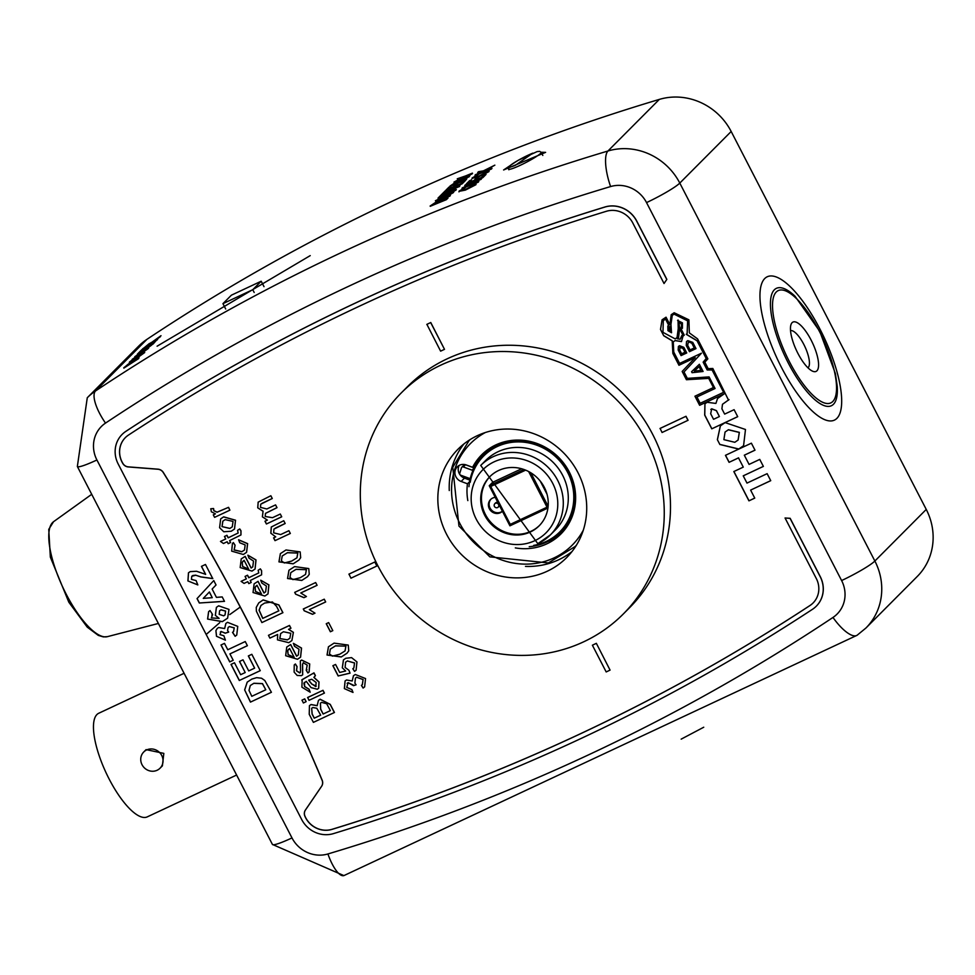 <?xml version="1.0" encoding="UTF-8"?>
<svg xmlns="http://www.w3.org/2000/svg" width="975" height="975" viewBox="0 0 975 975"><rect width="100%" height="100%" fill="white"/><g stroke="black" fill="none" stroke-linecap="round" stroke-linejoin="round"><path stroke-width="1.46" d="M212.587 614.506L211.356 617.943L219.107 618.382L215.329 615.298L216.401 607.352L218.644 605.816L228.991 609.412L227.602 618.187L222.3 621.66L207.59 619.052L208.601 611.703L210.003 610.557L212.587 614.506L211.807 615.091M245.249 641.55L247.394 645.706L229.917 653.896L233.208 660.27L229.71 661.903L220.984 644.999L224.482 643.366L227.772 649.74L245.249 641.55M271.428 692.287L250.453 702.11L244.652 689.898L247.211 682.134L251.842 679.088L256.644 677.649L261.544 678.222L264.786 680.489L271.428 692.287M122.899 463.625A6.654 6.252 -135.1 0 0 128.249 466.94L157.913 469.243A6.654 6.252 44.9 0 1 163.252 472.534A2119.028 1989.975 44.9 0 1 322.091 780.268A6.654 6.252 44.9 0 1 321.567 786.313L305.37 810.103A6.654 6.252 -135.1 0 0 304.858 816.16A22.096 20.755 -135.1 0 0 331.939 829.396A2066.062 1940.226 -135.1 0 0 809.932 605.56A22.096 20.755 -135.1 0 0 813.053 603.013A22.096 20.755 -135.1 0 0 816.319 578.553L785.058 517.993L790.091 518.383L820.207 576.737A26.642 25.021 44.9 0 1 816.27 606.218A26.642 25.021 44.9 0 1 812.504 609.29A2070.595 1944.491 44.9 0 1 333.462 833.613A26.642 25.021 44.9 0 1 301.702 819.548L118.158 463.929A26.642 25.021 44.9 0 1 122.094 434.448A26.642 25.021 44.9 0 1 125.86 431.377A2070.595 1944.491 44.9 0 1 604.902 207.053A26.642 25.021 44.9 0 1 636.663 221.118L666.778 279.472L664.036 283.506L632.775 222.946A22.096 20.755 -135.1 0 0 606.426 211.27A2066.062 1940.226 -135.1 0 0 128.432 435.106A22.096 20.755 -135.1 0 0 125.312 437.653A22.096 20.755 -135.1 0 0 122.899 463.625L122.972 463.552A6.654 6.252 -135.1 0 0 128.322 466.867L157.987 469.17A6.654 6.252 44.9 0 1 163.325 472.461A2119.028 1989.975 44.9 0 1 322.164 780.195A6.654 6.252 44.9 0 1 321.64 786.24L305.443 810.03A6.654 6.252 -135.1 0 0 304.931 816.087A22.096 20.755 -135.1 0 0 332.012 829.323A2066.062 1940.226 -135.1 0 0 810.006 605.487A22.096 20.755 -135.1 0 0 813.089 602.977M205.579 574.409L201.435 566.365L205.469 564.476L212.757 578.614L200.826 576.944L195.731 575.226L191.758 576.298L191.453 579.382L196.085 580.576L197.827 584.927L187.919 580.942L188.467 572.812L190.198 571.63L196.536 571.265L205.652 574.336L201.52 566.329M251.83 654.31L260.264 670.666L239.302 680.489L231.002 664.402L234.488 662.768L240.642 674.688L245.212 672.543L239.497 661.464L242.994 659.819L248.71 670.91L254.633 668.143L248.332 655.943L251.83 654.31M228.674 632.044L225.322 633.141L221.13 631.507L219.96 634.615L223.872 635.724L225.42 640.173L216.487 636.285L215.902 630.63L217.218 628.485L218.632 627.51L224.64 628.558L225.859 623.452L227.516 622.318L237.754 626.389L236.742 635.054L235.133 636.297L232.501 632.373L233.537 631.568L234.207 627.937L229.393 626.596L228.126 627.461L227.553 630.569L228.711 632.08L225.249 633.214L221.13 631.507L220.313 632.044M197.035 598.589L213.769 580.564L216.036 584.976L212.136 589.058L216.426 597.358L222.202 596.919L224.494 601.356L199.302 603.001L197.035 598.589L213.769 580.564M300.666 557.7L298.923 560.064L293.158 563.83L278.947 561.868L280.361 553.642L286.004 549.961L300.19 551.923L300.666 557.7M294.694 592.373L315.656 582.55L317.094 585.317L300.751 592.971L306.418 596.517L303.944 597.675L295.608 594.153L294.694 592.373M328.648 622.598L332.804 630.63L330.379 631.763L326.235 623.732L328.648 622.598M356.96 661.928L356.107 670.191L354.522 671.409L352.816 668.765L353.864 667.924L354.534 663.037L347.405 660.977L345.601 662.196L345.113 667.436L348.904 670.252L350.074 673.152L338.167 675.967L332.877 665.706L335.571 664.45L339.69 672.445L345.686 671.007L342.298 667.802L343.432 659.904L345.82 658.271L351.585 657.625L356.96 661.928M280.3 514.032L281.726 516.811L266.407 523.989L264.968 521.211L267.357 520.089L262.373 516.823L263.055 511.29L257.729 507.829L258.156 502.137L270.855 495.739L272.281 498.505L260.752 504.197L260.496 507.366L266.833 508.974L275.572 504.892L277.01 507.658L265.48 513.398L265.2 516.482L272.488 517.688L280.3 514.032M213.293 514.861L215.426 513.849L211.356 511.753L210.807 508.755L213.586 508.523L213.903 510.656L217.12 512.155L228.552 507.329L229.905 510.169L214.585 517.347L213.293 514.861L215.365 513.849M220.691 518.871L223.677 516.835L235.536 520.223L234.5 529.035L231.258 531.229L223.787 531.777L219.607 527.731L220.655 518.907L223.604 516.908L235.462 520.297L234.536 528.998M245.066 576.408L247.479 575.274L248.771 577.761L258.765 572.934L258.168 570.265L260.349 568.864L261.592 570.704L261.605 574.823L250.197 580.539L251.197 582.477L248.783 583.611L247.784 581.673L244.055 583.416L241.093 581.356L246.346 578.894L245.066 576.408L247.553 575.201L248.844 577.688L258.802 572.898M250.295 580.491L251.197 582.477M241.093 581.356L246.334 578.87M254.146 583.818L258.058 581.307L264.054 592.946L265.675 591.776M260.703 580.198L268.905 584.866L268.003 593.897L264.871 596.042L253.037 592.52L254.109 583.854L257.985 581.38L263.981 593.019L265.639 591.813L266.382 586.024L261.836 583.038L260.703 580.198L268.832 584.939L268.003 593.897M268.466 635.322L289.502 625.438L290.94 628.205L288.551 629.362L293.329 632.409L291.854 640.599L288.795 642.671L277.473 639.856L277.643 634.469L269.892 638.101L268.466 635.322L289.429 625.511L290.867 628.278M288.624 629.289L293.402 632.336L291.891 640.563M306.93 669.74L306.223 670.312L307.21 665.108L303.274 662.744L302.53 664.28L302.652 674.81L301.47 675.638L297.204 675.48L294.133 672.116L294.231 664.95L295.315 664.06L297.009 666.705L296.449 670.776L299.764 672.994L300.556 671.129L300.337 660.953L301.641 660.026L309.709 663.938L309.148 671.933L307.917 672.969L306.223 670.312L306.967 669.703M303.347 662.671L302.603 664.194L302.689 674.773M294.267 664.913L295.388 663.987L297.082 666.632L296.522 670.703L299.837 672.921L300.483 672.263M301.726 680.002L313.974 672.848L315.413 675.614L313.95 677.332L319.02 681.964L318.679 688.265M313.877 677.406L318.947 682.037L318.642 688.301L317.277 689.24L311.037 687.594L306.235 681.342L303.908 683.304L304.59 686.558L309.014 689.313L310.184 692.213L301.909 687.192L302.165 679.612L313.901 672.921L315.339 675.687L314.547 676.833M304.456 682.378L304.663 686.485L309.087 689.24L310.184 692.213M719.867 444.503L717.368 439.676L720.354 425.892L725.108 422.602L745.485 429.487L743.572 445.733L738.721 449.073L719.867 444.503L717.368 439.676M623.293 613.994L629.533 607.73A156.658 147.115 -135.1 0 0 639.137 412.51A156.658 147.115 -135.1 0 0 447.111 358.849A156.658 147.115 -135.1 0 0 407.501 386.661L401.261 392.925A156.658 147.115 -135.1 0 0 391.658 588.144A156.658 147.115 -135.1 0 0 583.684 641.806A156.658 147.115 -135.1 0 0 623.293 613.994A156.658 147.115 -135.1 0 0 632.897 418.775A156.658 147.115 -135.1 0 0 440.871 365.113A156.658 147.115 -135.1 0 0 401.261 392.925M125.348 437.617A22.096 20.755 -135.1 0 0 122.972 463.552M785.058 517.993L790.164 518.31L820.28 576.664A26.642 25.021 44.9 0 1 816.343 606.145A26.642 25.021 44.9 0 1 816.307 606.182M122.167 434.375L122.094 434.448A26.642 25.021 44.9 0 1 122.167 434.375A26.642 25.021 44.9 0 1 125.933 431.303A2070.595 1944.491 44.9 0 1 604.975 206.98A26.642 25.021 44.9 0 1 636.736 221.045L666.851 279.398L664.036 283.506M426.879 324.346L430.767 322.518L444.503 349.33L440.615 351.146L426.879 324.346M348.965 574.104L374.888 561.966L376.959 565.975L350.963 578.187L348.965 574.104M596.347 643.317L610.07 670.118L606.182 671.946L592.386 645.206L596.347 643.317L610.07 670.118M660.075 428.415L685.998 416.276L688.07 420.286L662.062 432.498L660.075 428.415M763.376 466.403L743.23 475.837L746.984 483.1L767.13 473.667L770.737 480.675L750.616 490.096L754.76 498.115L748.946 500.845L733.822 471.547L743.279 467.122L738.514 457.897L729.068 462.333L725.449 455.325L751.384 443.174L755.003 450.182L744.315 455.191L749.068 464.417L759.757 459.408L763.376 466.403M662.086 319.776L660.562 329.404L663.719 335.741L660.489 329.477L662.049 319.812L666.047 317.192L669.849 324.565L671.227 314.681L674.164 312.756L688.911 319.824L689.349 332.889L697.552 338.861L707.862 358.861L704.828 362.176L708.179 368.672L712.822 368.465L728.544 400.152M728.934 399.665L722.487 404.284L721.902 408.793L724.644 414.107L734.102 409.683L737.709 416.678L711.774 428.829L704.693 415.131L704.925 403.821L707.155 402.285L715.906 403.431L717.515 398.543L724.388 393.729L699.623 405.308L694.931 396.203L713.432 387.538L708.703 378.373L686.424 379.726L682.159 371.451L695.138 357.703L678.966 365.272L672.872 353.45L672.189 340.86L663.719 335.741M318.459 700.403L320.129 699.221L330.245 704.364L334.437 712.481L313.389 722.378L309.221 714.285L309.453 705.644L310.964 704.584L317.143 705.717L318.459 700.403L320.056 699.294L330.172 704.438L334.364 712.567M309.453 705.644L311.037 704.511L317.216 705.644M302.018 700.123L304.712 698.868L306.138 701.647L303.383 702.975L302.018 700.123M307.661 697.478L322.993 690.312L324.419 693.079L309.026 700.33L307.661 697.478M286.772 647.022L290.684 644.524L296.68 656.151L298.301 654.981M293.329 643.415L301.458 648.143L300.556 657.187L297.497 659.258L285.663 655.724L286.735 647.059L290.611 644.597L296.607 656.224L298.265 655.017L299.008 649.24L294.462 646.254L293.402 643.342L301.531 648.07L300.592 657.15M258.777 602.903L263.165 599.905L278.923 604.939L282.921 612.678L261.885 622.574L256.388 611.215L256.267 607.376L258.741 602.94L263.092 599.978L278.85 605.012L282.848 612.751M241.264 558.858L245.176 556.359L251.184 567.986L252.805 566.816M247.833 555.25L255.95 559.991L255.048 569.022L252.001 571.094L240.167 567.56L241.227 558.894L245.103 556.433L251.111 568.059L252.769 566.853L253.512 561.076L248.966 558.09L247.906 555.177L256.023 559.918L255.084 568.986M232.464 543.38L233.391 542.587L235.097 545.232L234.171 549.912L241.91 551.679L244.53 549.961M238.558 539.857L247.553 543.709L246.565 552.313L243.336 554.495L231.684 551.143L232.428 543.416L233.317 542.661L235.024 545.305L234.098 549.985L241.837 551.753L244.493 549.997L245.176 544.94L239.716 542.758L238.631 539.784L247.626 543.636L246.602 552.277M224.457 536.482L226.87 535.348L228.162 537.847L238.156 533.02L237.559 530.339L239.679 529.011L240.91 530.851L240.923 534.97L229.588 540.613L230.6 542.551L228.174 543.684L227.175 541.747L223.446 543.502L220.484 541.442L225.749 538.98L224.457 536.482L226.943 535.275L228.235 537.773L238.192 532.972M237.559 530.339L239.752 528.938L240.983 530.778L240.959 534.934M229.686 540.577L230.6 542.551M220.484 541.442L225.725 538.943M365.54 678.551L364.626 686.875L363.102 688.045L361.408 685.401L362.322 684.596L363.078 679.587L356.692 677.284L355.436 678.137L354.888 683.158L356.094 684.816L353.523 685.669L348.051 682.707L347.112 683.353L348.124 682.634L346.747 687.399L351.853 689.532L353.011 692.433L344.37 688.618L345.065 680.989L346.527 679.977L352.207 680.977L353.438 675.76L355.29 674.493L365.54 678.551M348.745 650.849L347.003 653.213L341.238 656.979L327.027 655.029L328.441 646.791L334.084 643.122L348.27 645.084L348.745 650.849M303.274 608.997L324.248 599.186L325.674 601.953L309.331 609.607L314.998 613.153L312.524 614.311L304.2 610.789L303.274 608.997M309.246 574.336L307.515 576.7L301.738 580.466L287.54 578.504L288.941 570.265L294.584 566.597L308.77 568.559L309.246 574.336M288.905 530.705L290.331 533.471L275.011 540.65L273.573 537.883L275.718 536.884L270.818 533.191L271.294 526.987L283.749 520.723L285.175 523.502L273.914 529.108L273.646 532.837L280.69 534.556L288.905 530.705M157.097 346.198L310.221 255.621L157.097 346.198M138.377 358.398A2119.333 1990.255 -135.1 0 0 123.727 367.843L123.862 368.123A2119.028 1989.975 44.9 0 1 138.511 358.678L139.011 357.776L138.511 358.678M134.111 360.908L134.648 360.238M144.702 352.536L135.257 359.348L129.529 361.944L139.169 354.949L144.556 352.268L135.111 359.08M132.173 359.361L146.287 349.708L134.794 356.728L149.138 346.844L138.048 353.462L151.588 345.138L136.939 355.205L147.944 348.794L132.929 359.214M140.839 353.901L148.688 348.051M134.794 356.728L140.132 353.803M137.402 354.108L142.045 351.573M142.752 351.646L151.588 345.138M145.263 349.001A2119.028 1989.975 44.9 0 1 153.246 343.883L156.366 340.336L153.112 343.614A2119.333 1990.255 -135.1 0 0 138.45 353.06L141.594 349.903A2119.333 1990.255 44.9 0 1 143.276 348.806A2119.028 1989.975 44.9 0 1 154.537 341.555M141.923 350.573L143.276 348.806L140.766 351.329A2119.333 1990.255 44.9 0 1 145.275 348.416L147.615 346.064A2119.333 1990.255 44.9 0 1 149.309 344.967L146.957 347.319A2119.333 1990.255 44.9 0 1 152.039 344.065L154.672 341.421A2119.333 1990.255 44.9 0 1 156.366 340.336M148.09 346.588L149.309 344.967M156.378 340.372A2119.028 1989.975 44.9 0 1 157.353 339.751L157.84 338.849L157.353 339.751M160.424 336.668L152.417 342.335M474.983 175.244L475.117 175.512A2119.028 1989.975 44.9 0 1 491.339 169.089L491.961 168.456L491.205 168.821A2119.333 1990.255 -135.1 0 0 474.983 175.244L475.605 174.61A2119.333 1990.255 44.9 0 1 483.076 171.637L477.665 172.551L478.518 171.685L483.429 170.857L494.849 165.153L484.477 170.686L486.208 170.393A2119.333 1990.255 44.9 0 1 491.827 168.2M477.665 172.551L481.808 172.136M484.624 170.942L494.849 165.153M472.278 178.23L478.42 177.036L488.926 171.637L489.072 170.857L478.274 176.767L472.144 177.962L478.567 174.354L473.765 177.633M487.037 171.832L478.896 176.134L473.984 177.243L478.567 174.354M466.416 183.836L466.55 184.104A2119.028 1989.975 44.9 0 1 482.771 177.694L486.025 174.428L482.637 177.426A2119.333 1990.255 -135.1 0 0 466.416 183.836L469.56 180.692A2119.333 1990.255 44.9 0 1 471.425 179.936L468.914 182.459A2119.333 1990.255 44.9 0 1 473.899 180.473L476.239 178.132A2119.333 1990.255 44.9 0 1 478.103 177.389L475.763 179.741A2119.333 1990.255 44.9 0 1 481.394 177.523L484.014 174.891A2119.333 1990.255 44.9 0 1 485.891 174.159M469.584 182.191L471.425 179.936M476.434 179.473L478.103 177.389M461.967 188.309L462.101 188.577A2119.028 1989.975 44.9 0 1 478.323 182.167L478.81 181.265L478.177 181.898A2119.333 1990.255 -135.1 0 0 461.967 188.309L462.589 187.688A2119.333 1990.255 44.9 0 1 469.231 185.031L471.4 182.849A2119.333 1990.255 -135.1 0 0 464.758 185.506L465.392 184.872A2119.333 1990.255 44.9 0 1 481.613 178.462L480.98 179.083A2119.333 1990.255 -135.1 0 0 473.277 182.118L471.108 184.287A2119.333 1990.255 44.9 0 1 478.81 181.265M464.758 185.506L464.904 185.774A2119.028 1989.975 44.9 0 1 470.876 183.385M471.778 184.031L473.411 182.386A2119.028 1989.975 44.9 0 1 481.114 179.351L481.613 178.462M459.262 191.307L465.404 190.101L475.91 184.714L476.056 183.934L465.258 189.832L459.128 191.039L465.55 187.432L460.748 190.71M474.021 184.897L465.879 189.211L460.968 190.32L465.55 187.432M453.948 182.118L465.075 176.828A2119.028 1989.975 44.9 0 1 471.9 174.038L472.534 173.404L471.766 173.769A2119.333 1990.255 -135.1 0 0 464.929 176.56L453.948 182.118L463.283 177.048L457.251 178.791L465.562 175.927A2119.333 1990.255 44.9 0 1 472.4 173.136M457.251 178.791L461.163 177.657M466.111 179.449A2119.333 1990.255 -135.1 0 0 449.999 186.079L450.133 186.347A2119.028 1989.975 44.9 0 1 466.245 179.717L466.732 178.827L466.245 179.717M469.316 176.633L460.188 181.496M445.892 190.21L446.026 190.466A2119.028 1989.975 44.9 0 1 462.138 183.848L465.392 180.582L462.004 183.58A2119.333 1990.255 -135.1 0 0 445.892 190.21L449.024 187.054A2119.333 1990.255 44.9 0 1 450.877 186.274L448.366 188.797A2119.333 1990.255 44.9 0 1 453.326 186.749L455.666 184.409A2119.333 1990.255 44.9 0 1 457.519 183.641L455.179 185.993A2119.333 1990.255 44.9 0 1 460.761 183.702L463.393 181.07A2119.333 1990.255 44.9 0 1 465.258 180.314M449.061 188.516L450.877 186.274M455.861 185.713L457.519 183.641M443.418 193.976A2119.028 1989.975 44.9 0 1 443.771 193.83L445.197 192.392A2119.028 1989.975 44.9 0 1 459.457 186.542L459.944 185.64L459.31 186.274A2119.333 1990.255 -135.1 0 0 445.063 192.124L443.625 193.562A2119.333 1990.255 -135.1 0 0 441.773 194.33L445.258 190.832A2119.333 1990.255 44.9 0 1 447.111 190.064L445.685 191.502A2119.333 1990.255 44.9 0 1 459.944 185.64M446.379 191.21L447.111 190.064M438.007 198.12L438.141 198.388A2119.028 1989.975 44.9 0 1 440.005 197.608L441.431 196.182A2119.028 1989.975 44.9 0 1 455.678 190.332L456.312 189.698L455.544 190.064A2119.333 1990.255 -135.1 0 0 441.285 195.914L439.859 197.352A2119.333 1990.255 -135.1 0 0 438.007 198.12L441.492 194.622A2119.333 1990.255 44.9 0 1 443.345 193.854L441.919 195.28A2119.333 1990.255 44.9 0 1 456.178 189.43M442.613 195L443.345 193.854M449.743 195.89L435.533 201.008L449.877 196.158L450.413 195.219L449.877 196.158M453.46 192.562L446.562 196.523M430.133 206.03L437.434 201.142L444.929 197.962L447.915 197.73L446.245 199.412A2119.333 1990.255 -135.1 0 0 430.133 206.03L430.268 206.298A2119.028 1989.975 44.9 0 1 446.379 199.68L448.049 197.998M105.519 423.089A30.274 28.433 -135.1 0 0 96.915 459.981L291.988 837.927A30.274 28.433 -135.1 0 0 327.905 853.966A2088.755 1961.542 -135.1 0 0 832.991 617.443A30.274 28.433 -135.1 0 0 841.608 580.552L646.535 202.593A30.274 28.433 -135.1 0 0 610.606 186.554A2088.755 1961.542 -135.1 0 0 105.519 423.089A30.274 10.225 -123.7 0 1 95.538 390.963A60.547 56.855 44.9 0 0 87.275 397.739L138.657 346.137A60.547 56.855 44.9 0 1 146.92 339.361A2119.028 1989.975 44.9 0 1 659.332 99.401A60.547 56.855 44.9 0 1 731.177 131.479L926.25 509.425A60.547 56.855 44.9 0 1 917.304 576.432L865.922 628.034A60.547 56.855 44.9 0 0 874.868 561.027L926.25 509.425M541.052 152.258L545.61 152.356L503.612 169.967L516.75 161.143M240.24 607.072L229.747 614.579M219.728 622.672L206.249 634.408M525.476 566.402A76.745 72.065 -135.1 0 0 558.626 559.796A76.745 72.065 -135.1 0 0 572.008 551.558M463.929 443.942A76.745 72.065 -135.1 0 0 449.268 490.535M547.255 571.228A76.745 72.065 -135.1 0 0 566.658 557.602A76.745 72.065 -135.1 0 0 563.123 452.388A76.745 72.065 -135.1 0 0 457.897 449.317A76.745 72.065 -135.1 0 0 453.192 544.94A76.745 72.065 -135.1 0 0 547.255 571.228M811.127 340.104A27.239 8.86 64.9 0 0 790.908 324.858A27.239 8.86 64.9 0 0 796.49 350.5A27.239 8.86 64.9 0 0 812.602 371.195A27.239 8.86 64.9 0 0 811.127 340.104M807.946 367.807A20.585 6.691 64.9 0 0 803.802 344.394A20.585 6.691 64.9 0 0 790.53 330.61M433.302 204.348L437.007 201.691L432.607 204.628A2119.333 1990.255 44.9 0 1 437.568 202.581L438.823 201.203L437.007 201.691M440.103 201.533L444.271 198.608L439.42 201.813A2119.333 1990.255 44.9 0 1 445.002 199.534L446.367 198.035M446.367 198.12L444.271 198.608M435.398 200.74L453.984 191.624M453.314 192.294L447.988 195.098M447.842 194.829L445.953 196.731L450.413 195.219M437.604 199.607L444.283 197.303L445.794 195.78L437.604 199.607M441.127 197.962L445.941 196.048M449.999 186.079L457.763 180.838L460.907 180.241L469.901 175.646M469.182 176.365L465.355 178.583M465.221 178.315L460.663 181.058M460.529 180.789L459.493 181.777A2119.333 1990.255 44.9 0 1 466.732 178.827M453.168 184.385L457.178 181.447L452.485 184.677A2119.333 1990.255 44.9 0 1 457.641 182.544L459.128 180.899M458.835 181.338L457.178 181.447M473.838 185.238L471.023 185.579L472.18 184.738L475.91 184.714M458.969 191.856L459.128 191.039M486.854 172.161L484.039 172.502L485.197 171.661L488.926 171.637M471.985 178.791L472.144 177.962M157.219 339.483A2119.333 1990.255 -135.1 0 0 142.557 348.928L142.691 349.184M142.557 348.928L161.009 335.68M160.29 336.399L156.634 338.934M152.283 342.067L151.259 343.066A2119.333 1990.255 44.9 0 1 157.84 338.849M146.031 346.454L149.346 343.529L144.873 347.197A2119.333 1990.255 44.9 0 1 149.565 344.163L151.076 342.566M150.759 342.968L149.346 343.529M129.309 362.712L129.529 361.944M143.093 353.011L130.991 361.177M142.862 353.352L138.523 355.595M123.727 367.843L131.235 361.798L134.209 360.799M134.648 360.226L132.99 361.628A2119.333 1990.255 44.9 0 1 139.011 357.776M127.189 365.369L127.883 364.723M127.737 364.455L126.043 366.125A2119.333 1990.255 44.9 0 1 131.296 362.724L132.649 361.274M132.368 361.64L130.674 362.383M426.806 324.419L430.767 322.518M430.694 322.591L444.503 349.33M348.892 574.178L374.888 561.966M374.814 562.039L376.886 566.048M592.386 645.206L596.273 643.39M660.002 428.488L685.998 416.276M685.925 416.349L687.997 420.359M763.364 466.379L743.23 475.837M770.725 480.638L750.616 490.096M754.747 498.079L748.946 500.845M749.019 500.772L733.919 471.51M738.514 457.897L743.279 467.122M738.587 457.823L729.068 462.333M729.142 462.26L725.534 455.288M754.991 450.145L744.315 455.191M669.118 327.052L670.386 326.259L670.849 331.378L669.24 329.44L669.362 326.857L670.312 326.332M670.386 326.259L670.922 331.305M663.329 320.617L665.559 319.057L668.813 325.357L667.826 326.016L667.936 330.647L671.507 332.755L670.958 324.309L672.263 315.364L674.152 314.06L687.716 320.799L687.143 333.523M672.263 315.364L674.078 314.133L687.643 320.872L687.107 333.56L686.242 334.315L697.076 340.811L706.205 358.495L703.146 362.164L707.18 369.976L712.079 369.964L723.621 392.316L700.184 403.297L696.93 396.983L715.065 388.501L709.081 376.898L687.314 378.361L684.011 371.95L701.452 353.194L679.612 363.419L673.774 352.097L673.25 341.896L675.114 340.616L681.476 341.591L683 336.131L684.279 335.144L681.172 329.123L682.415 328.222L682.439 322.847L677.564 320.446M671.58 332.682L667.936 330.647M667.863 325.979L668.009 330.574M665.559 319.057L668.74 325.431M678.052 320.092L678.234 328.636L677.04 337.582L675.151 338.873L662.963 332.341L663.293 320.653L665.486 319.13M678.125 320.019L678.307 328.563L677.077 337.545M682.451 328.185L681.172 329.123M683 336.131L684.267 335.12M673.286 341.847L675.188 340.543L681.549 341.518M696.93 396.983L715.053 388.464M686.351 334.23L697.149 340.738L706.278 358.422L703.219 362.091L707.253 369.903L712.152 369.891L723.621 392.316M678.929 321.653L681.708 324.541L681.172 327.563M679.088 321.543L681.635 324.614L681.135 327.6L679.587 328.551L678.966 321.604M681.805 335.51L680.148 339.263L677.272 338.752L678.539 337.85L679.624 328.733L682.768 334.827L680.148 339.263M678.576 337.813L677.272 338.752M679.624 328.733L682.768 334.827M719.404 416.557L716.442 410.609L711.726 408.805L710.678 413.729L713.554 419.299L719.404 416.557L716.369 410.682L711.652 408.878L710.799 409.451M711.726 408.805L710.836 409.415M671.263 314.645L669.849 324.565M729.007 399.592L725.193 402.395M725.266 402.322L722.524 404.247M737.697 416.654L711.774 428.829M711.848 428.756L704.779 415.045L704.962 403.784M717.551 398.507L715.906 403.431M695.029 396.167L699.709 405.234L724.388 393.729M663.792 335.668L672.275 340.787L672.945 353.377L679.039 365.198L695.212 357.63L682.232 371.378L686.497 379.653L708.776 378.3L713.432 387.538M687.838 340.616L692.774 342.383L695.992 348.611L689.459 351.683L686.242 345.442L686.534 341.494L687.838 340.616M699.368 364.272L703.085 371.475L692.067 372.706L691.568 371.719L699.368 364.272M679.502 345.698L683.841 347.344L686.741 352.95L681.062 355.607L678.173 350.001L678.405 346.442L679.502 345.698M734.809 442.297L738.099 440.042L739.294 432.437L728.362 429.792L725.071 432.047L723.877 439.652L734.809 442.297M738.136 440.005L739.367 432.364L728.435 429.719L725.108 432.01M717.442 439.603L720.391 425.856M743.608 445.697L738.794 449L719.94 444.429M703.048 371.414L692.067 372.706M692.14 372.633L691.641 371.658M694.322 371.122L700.952 370.366L699.038 366.649L694.322 371.122L699.038 366.649M699.112 366.576L700.952 370.366M695.979 348.587L689.459 351.683M689.532 351.609L686.315 345.369L686.583 341.457M688.484 341.774L687.643 345.235L690.056 349.915L694.261 347.941L691.848 343.261L688.484 341.774M688.557 341.701L691.921 343.188L694.261 347.941M686.729 352.913L681.062 355.607M681.135 355.534L678.247 349.928L678.442 346.405M684.95 352.255L683 348.27L680.306 346.966L679.648 349.879L681.671 353.791L684.95 352.255L682.927 348.343L679.721 347.38M320.69 715.175L316.802 708.24L312.792 707.521L311.647 708.301L312.11 714.078L314.242 718.197L320.69 715.175M330.367 710.641L326.674 703.731L321.592 702.366L320.397 703.182L320.653 709.276L323.115 714.041L330.367 710.641M314.242 718.197L320.678 715.15M311.683 708.264L312.183 714.005L314.316 718.124M323.115 714.041L330.354 710.617M320.434 703.146L320.726 709.203L323.188 713.968M301.945 700.196L304.712 698.868M304.639 698.941L306.065 701.72M307.588 697.564L322.993 690.312M322.92 690.385L324.346 693.152M313.28 673.628L313.974 672.848M304.419 682.415L303.981 683.231M308.722 680.123L311.707 683.902L315.705 686.534L316.192 682.537L311.768 679.258L308.648 680.197L311.634 683.975L316.229 686.168M300.41 660.879L301.567 660.099L309.709 663.938M309.636 664.012L309.075 672.007M288.1 654.603L294.194 657.357L289.612 648.485L287.662 650.666L288.1 654.603L294.17 657.321M288.539 649.301L287.735 650.593L288.173 654.53M287.357 639.905L289.88 638.223L290.769 633.263L283.408 631.763L280.629 633.604L279.801 638.54L287.357 639.905L289.916 638.186M279.801 638.54L287.43 639.832M280.666 633.567L279.874 638.467M278.862 610.837L276.559 606.377L272.439 601.965L264.627 603.05L260.934 605.463L259.058 610.228L262.726 618.394L278.862 610.837M262.726 618.394L278.838 610.801M260.983 605.426L259.131 610.155L262.799 618.321M255.474 591.398L261.568 594.153L256.986 585.28L255.036 587.462L255.474 591.398L261.544 594.104M255.913 586.085L255.109 587.389L255.548 591.325M258.168 570.265L260.276 568.937L261.592 570.704M261.519 570.777L261.605 574.823M242.592 566.438L248.686 569.193L244.103 560.32L242.153 562.502L242.592 566.438L248.662 569.156M243.043 561.137L242.227 562.429L242.665 566.365M229.82 528.462L232.269 526.829L233.049 521.43L225.164 519.626L222.8 521.211L222.02 526.597L229.82 528.462L232.306 526.793M222.02 526.597L229.893 528.389M222.848 521.174L222.093 526.524M210.734 508.828L213.513 508.597L213.83 510.729L217.047 512.228L228.552 507.329M228.479 507.402L229.905 510.169M281.714 516.774L266.407 523.989M266.48 523.916L265.066 521.174M262.373 516.823L267.357 520.089M262.446 516.75L263.055 511.29M263.128 511.217L257.729 507.829M257.802 507.756L258.192 502.101M272.269 498.481L262.811 502.954M262.884 502.868L260.752 504.197M276.985 507.622L265.517 513.362M364.662 686.839L363.102 688.045M363.175 687.972L361.481 685.34M362.395 684.523L363.078 679.587M363.151 679.514L356.692 677.284M356.765 677.211L355.509 678.064M356.058 684.779L353.523 685.669M353.425 685.181L348.124 682.634M352.987 692.384L344.37 688.618M344.443 688.545L345.101 680.952M353.474 675.724L352.207 680.977M356.143 670.154L354.522 671.409M354.595 671.336L352.901 668.704M353.864 667.924L354.534 663.037M354.607 662.963L347.405 660.977M347.478 660.904L345.638 662.159M350.049 673.103L338.167 675.967M338.252 675.894L332.962 665.669M342.298 667.802L345.686 671.007M342.371 667.729L343.468 659.868M347.039 653.177L341.238 656.979M341.311 656.906L327.027 655.029M327.1 654.956L328.477 646.754M335.571 645.816L330.293 649.143L329.465 653.92L332.39 656.126L339.8 654.213L345.016 650.959L345.918 646.132L335.571 645.816L330.33 649.106M345.918 646.132L335.497 645.889M345.089 650.886L345.845 646.218M332.78 630.606L330.379 631.763M330.452 631.69L326.32 623.683M325.662 601.928L309.331 609.607M314.974 613.129L312.524 614.311M312.597 614.238L304.2 610.789M304.273 610.716L303.359 608.961M317.07 585.293L300.751 592.971M306.394 596.493L303.944 597.675M304.017 597.602L295.608 594.153M295.681 594.08L294.779 592.325M307.552 576.664L301.738 580.466M301.811 580.381L287.54 578.504M287.613 578.431L288.978 570.229M305.553 574.409L306.43 569.619L296.083 569.303L290.806 572.617L289.965 577.407L292.89 579.613L300.3 577.688L305.516 574.446L306.357 569.692L296.01 569.376L290.806 572.617M298.959 560.028L293.158 563.83M293.231 563.757L278.947 561.868M279.021 561.795L280.398 553.605M296.973 557.773L297.838 552.983L287.491 552.667L282.214 555.982L281.385 560.771L284.31 562.977L291.72 561.052L296.936 557.81L297.765 553.057L287.418 552.74L282.214 555.982M290.318 533.447L275.011 540.65M275.084 540.577L273.67 537.834M270.818 533.191L275.718 536.884M270.892 533.118L271.33 526.951M285.163 523.465L276.035 527.78M276.108 527.707L273.914 529.108M212.83 578.541L200.899 576.871L195.731 575.226M195.804 575.153L192.892 575.53M192.965 575.457L191.831 576.225M197.815 584.878L187.919 580.942M187.992 580.868L188.504 572.776M271.416 692.262L250.453 702.11M250.538 702.037L244.652 689.898M244.725 689.825L247.248 682.098M265.785 689.764L262.47 683.597L253.878 683.256L250.295 685.535L249.003 690.398L251.806 696.308L265.785 689.764L262.397 683.67L253.793 683.329L250.331 685.498M260.252 670.629L239.302 680.489M239.375 680.416L231.087 664.365M239.582 661.416L245.212 672.543M248.418 655.907L254.633 668.143M247.37 645.682L229.917 653.896M233.183 660.246L229.71 661.903M229.783 661.83L221.069 644.95M236.779 635.017L235.133 636.297M235.207 636.224L232.586 632.324M233.573 631.532L234.207 627.937M234.28 627.863L229.393 626.596M229.466 626.523L228.162 627.425M221.203 631.422L220.35 632.007M225.396 640.112L216.487 636.285M216.56 636.212L215.902 630.63M215.975 630.545L217.254 628.448M225.895 623.415L224.64 628.558M227.638 618.15L222.373 621.587L207.59 619.052M207.663 618.979L208.638 611.666M212.574 614.482L211.843 615.054M215.329 615.298L219.107 618.382M215.402 615.225L216.438 607.315M225.042 614.908L225.615 611.057L221.069 609.802L219.582 610.813L219.192 614.36L223.702 615.834L225.006 614.945L225.542 611.13L220.996 609.875L219.619 610.777M224.457 601.283L199.302 603.001M199.375 602.928L197.108 598.516M212.257 597.687L209.406 591.947L203.263 598.382L212.257 597.687L209.332 592.02M236.608 775.04L147.262 816.879A57.208 18.598 -115.1 0 1 109.127 779.001A57.208 18.598 -115.1 0 1 98.731 713.261L184.092 673.286M143.739 751.981L146.079 749.629L163.824 753.382L162.386 765.862L160.034 768.215A11.505 10.798 44.9 0 1 144.263 767.752A11.505 10.798 44.9 0 1 143.739 751.981A11.505 10.798 44.9 0 1 161.74 755.491A11.505 10.798 44.9 0 1 160.034 768.215M532.85 153.124L515.275 165.36A16.526 1.84 152.7 0 1 512.265 163.995A16.526 1.84 152.7 0 1 532.85 153.124M222.946 303.652L252.757 289.697L261.202 281.214L231.392 295.181L222.946 303.652L225.7 309.002M252.757 289.697L254.195 292.476M264.018 286.662L261.202 281.214M515.324 547.901A56.002 52.589 -135.1 0 0 560.991 533.91A56.002 52.589 -135.1 0 0 558.407 457.129A56.002 52.589 -135.1 0 0 481.613 454.874A56.002 52.589 -135.1 0 0 472.607 467.293L466.306 464.965A9.08 8.531 -135.1 0 0 457.299 466.806A9.08 8.531 -135.1 0 0 461.151 481.455L467.464 483.783A56.002 52.589 -135.1 0 0 467.829 500.602M469.609 481.626L467.464 483.783M547.402 541.71A56.002 52.589 -135.1 0 0 562.599 532.204M483.308 453.253A56.002 52.589 -135.1 0 0 475.91 463.978L472.607 467.293M469.889 480.139L464.453 478.14A9.08 8.531 44.9 0 1 459.188 465.392M529.242 546.695A54.49 51.175 -135.1 0 0 546.487 542.149A54.49 51.175 -135.1 0 0 560.284 532.472A54.49 51.175 -135.1 0 0 557.773 457.763A54.49 51.175 -135.1 0 0 483.064 455.581A54.49 51.175 -135.1 0 0 473.082 470.194A54.49 51.175 -135.1 0 0 468.963 486.671M560.284 532.472L563.221 529.523A54.49 51.175 -135.1 0 0 571.338 518.676M496.811 444.466A54.49 51.175 -135.1 0 0 485.989 452.632L483.064 455.581M523.941 469.487L489.243 485.721L509.925 525.83L547.926 508.048M548.121 506.293L530.863 472.802M525.549 470.108L490.73 486.476L510.278 524.367L547.024 507.183L528.657 471.559M547.024 507.183L528.962 471.717M495.251 497.372A8.324 7.812 -135.1 0 0 490.059 509.913A8.324 7.812 -135.1 0 0 502.405 511.253M521.625 468.768L492.619 482.332L489.243 485.721M540.272 481.126L540.26 481.102A8.324 7.812 -135.1 0 0 540.272 481.126L543.428 487.256A8.324 7.812 -135.1 0 0 544.72 488.134M546.987 494.13L543.428 487.256M539.516 525.44A34.807 32.687 44.9 0 1 531.07 531.265A34.807 32.687 44.9 0 1 488.572 519.553A34.807 32.687 44.9 0 1 490.181 476.324M530.327 531.997A34.807 32.687 -135.1 0 0 539.151 525.817A34.807 32.687 -135.1 0 0 537.542 478.079A34.807 32.687 -135.1 0 0 489.803 476.69A34.807 32.687 -135.1 0 0 487.671 520.065A34.807 32.687 -135.1 0 0 530.327 531.997M461.809 467.257L464.015 465.051A1.511 1.426 44.9 0 1 465.514 464.746L463.308 466.952A1.511 1.426 -135.1 0 0 461.48 467.817L459.761 473.314A1.511 1.426 -135.1 0 0 460.736 475.203L469.462 478.408A1.511 1.426 44.9 0 1 470.169 478.92M474.155 467.927L465.514 464.746M541.478 482.71A8.324 7.812 -135.1 0 0 543.599 486.001M490.949 499.188A8.324 7.812 -135.1 0 0 502.381 511.192M498.188 507.122A2.425 2.279 44.9 0 1 494.605 506.72A2.425 2.279 44.9 0 1 498.079 503.807A2.425 2.279 44.9 0 1 498.188 507.122L498.92 506.391A2.425 2.279 -135.1 0 0 499.444 505.525M497.884 502.478A2.425 2.279 -135.1 0 0 495.495 502.966L494.764 503.709M525.647 470.145L490.73 486.476M473.107 470.157A1.511 1.426 44.9 0 1 472.046 470.169L463.308 466.952M610.606 186.554A30.274 9.262 -106.6 0 1 607.949 151.003A2119.028 1989.975 44.9 0 0 95.538 390.963L146.92 339.361M731.177 131.479L679.794 183.081A60.547 56.855 44.9 0 0 607.949 151.003L659.332 99.401M836.891 418.36A79.146 25.728 -115.1 0 1 766.167 330.22A79.146 25.728 -115.1 0 1 799.402 296.827A79.146 25.728 -115.1 0 1 836.891 418.36M646.535 202.593A30.274 3.364 152.7 0 0 679.794 183.081L874.868 561.027A30.274 3.364 152.7 0 1 841.608 580.552M865.922 628.034L857.11 635.261A30.274 10.225 -123.7 0 1 832.991 617.443M96.915 459.981A30.274 3.364 152.7 0 1 77.354 466.489L272.427 844.435A30.274 3.364 152.7 0 0 291.988 837.927M857.11 635.261L343.907 875.599A30.274 9.262 -106.6 0 1 327.905 853.966M819.548 331.646A61.973 20.146 64.9 0 0 772.541 306.881A61.973 20.146 64.9 0 0 821.462 401.688A61.973 20.146 64.9 0 0 819.548 331.646M833.454 404.284A64.838 21.084 -115.1 0 1 777.77 338.873A64.838 21.084 -115.1 0 1 795.027 296.229L819.743 331.293L835.368 373.523L837.245 386.368A64.838 21.084 -115.1 0 1 833.454 404.284M91.711 494.313L53.54 521.71A63.582 20.67 64.9 0 0 52.662 522.466A63.582 20.67 64.9 0 0 63.619 588.985A63.582 20.67 64.9 0 0 107.372 636.663L158.377 623.464M508.584 169.163L508.633 167.286L510.656 165.141L518.152 160.339L537.152 151.588L539.748 151.357L541.125 152.368A18.306 2.035 152.7 0 1 520.418 165.226A18.306 2.035 152.7 0 1 515.117 167.554A18.306 2.035 152.7 0 1 508.584 169.163L508.877 169.772M576.42 545.183A74.929 70.358 44.9 0 1 575.128 546.524L576.371 545.281M575.128 546.524L548.377 562.941L489.852 556.859L458.957 526.073L452.766 467.232L468.951 440.785A74.929 70.358 44.9 0 1 470.279 439.493M485.282 432.547A71.894 67.519 -135.1 0 0 481.297 434.874A71.894 67.519 -135.1 0 0 475.422 543.94A71.894 67.519 -135.1 0 0 583.306 530.156M464.453 478.14L461.151 481.455M480.724 465.428L537.834 543.697L550.436 534.848L555.433 529.839A49.189 46.191 -135.1 0 0 553.166 462.394A49.189 46.191 -135.1 0 0 485.708 460.419L480.724 465.428A49.189 46.191 44.9 0 1 548.169 467.403A49.189 46.191 44.9 0 1 550.436 534.848A49.189 46.191 44.9 0 1 537.981 543.587M534.812 540.686A44.655 41.937 -135.1 0 0 537.432 466.038A44.655 41.937 -135.1 0 0 471.181 497.018A44.655 41.937 -135.1 0 0 534.812 540.686M470.255 482.235A53.735 50.456 44.9 0 1 552.118 453.716A53.735 50.456 44.9 0 1 546.146 541.478A53.735 50.456 44.9 0 1 533.691 545.391M472.046 470.169L474.045 468.158M87.275 397.739L77.354 466.489M343.907 875.599L272.427 844.435M703.743 727.228L681.172 739.148M53.54 521.71L48.75 529.364L50.347 557.127L68.847 602.245L87.262 627.157L98.304 635.395L103.338 636.894L107.372 636.663M541.125 152.368L542.819 155.439M468.951 440.785L470.182 439.554"/></g></svg>
